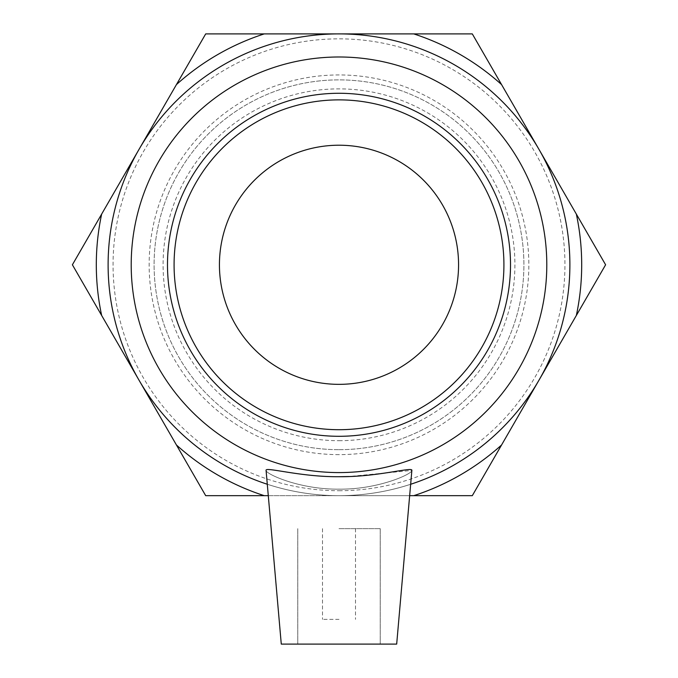 <?xml version="1.0" encoding="UTF-8"?>
<svg xmlns="http://www.w3.org/2000/svg" width="678" height="678" viewBox="0 0 678 678"><rect width="100%" height="100%" fill="white"/><g stroke="black" fill="none" stroke-linecap="round" stroke-linejoin="round"><path stroke-width="0.51" stroke-dasharray="3.39 2.54" d="M339 429.708A164.915 164.915 0 0 0 481.821 182.331A164.915 164.915 0 0 0 196.179 182.331A164.915 164.915 0 0 0 339 429.708A164.915 164.915 0 0 0 481.821 182.331A164.915 164.915 0 0 0 196.179 182.331A164.915 164.915 0 0 0 339 429.708A164.915 164.915 0 0 0 481.821 182.331A164.915 164.915 0 0 0 196.179 182.331A164.915 164.915 0 0 0 339 429.708M339 449.684A184.891 184.891 0 0 0 499.127 172.339A184.891 184.891 0 0 0 178.873 172.339A184.891 184.891 0 0 0 339 449.684A184.891 184.891 0 0 0 499.127 172.339A184.891 184.891 0 0 0 178.873 172.339A184.891 184.891 0 0 0 339 449.684M339 454.633A189.84 189.84 0 0 1 174.593 169.864A189.84 189.84 0 0 1 503.407 169.864A189.84 189.84 0 0 1 339 454.633M339 490.728A225.935 225.935 0 0 0 534.671 151.821A225.935 225.935 0 0 0 143.329 151.821A225.935 225.935 0 0 0 339 490.728M413.766 495.669L472.303 495.669L501.567 444.98A242.69 242.69 0 0 1 413.766 495.669L339 495.669A230.884 230.884 0 0 1 139.049 149.346A230.884 230.884 0 0 1 538.951 149.346A230.884 230.884 0 0 1 339 495.669A230.884 230.884 0 0 1 139.049 149.346A230.884 230.884 0 0 1 538.951 149.346A230.884 230.884 0 0 1 339 495.669L264.234 495.669A242.69 242.69 0 0 1 176.433 444.98L205.697 495.669L264.234 495.669M605.607 264.784L576.342 214.095A242.69 242.69 0 0 1 576.342 315.473L605.607 264.784M472.303 33.9L413.766 33.9A242.69 242.69 0 0 1 501.567 84.589L472.303 33.9M264.234 33.9L205.697 33.9L176.433 84.589A242.69 242.69 0 0 1 264.234 33.9L413.766 33.9M72.393 264.784L101.658 315.473A242.69 242.69 0 0 1 101.658 214.095L72.393 264.784M101.658 214.095L176.433 84.589M176.433 444.98L101.658 315.473M576.342 315.473L501.567 444.98M501.567 84.589L576.342 214.095M409.707 495.669L268.293 495.669M339 384.35A119.565 119.565 0 0 0 442.548 205.002A119.565 119.565 0 0 0 235.452 205.002A119.565 119.565 0 0 0 339 384.35M339 472.583A207.799 207.799 0 0 0 518.958 160.889A207.799 207.799 0 0 0 159.042 160.889A207.799 207.799 0 0 0 339 472.583M339 619.361L322.508 619.361L339 619.361M339 528.654L380.231 528.654L339 528.654M339 644.1L281.277 644.1L339 644.1M339.008 476.71C300.125 477.066 264.827 466.43 266.09 470.43L281.277 644.1L396.723 644.1L411.919 470.43C412.19 474.058 378.01 489.618 339 489.143C299.981 489.618 265.81 474.058 266.09 470.43C265.81 474.058 299.981 489.618 339 489.143C378.01 489.618 412.19 474.058 411.91 470.43L348.941 476.524M267.293 484.253A230.884 230.884 0 0 0 410.707 484.253M339 495.669A230.884 230.884 0 0 0 538.951 149.346A230.884 230.884 0 0 0 139.049 149.346A230.884 230.884 0 0 0 339 495.669M339 440.692A175.899 175.899 0 0 0 491.338 176.839A175.899 175.899 0 0 0 186.662 176.839A175.899 175.899 0 0 0 339 440.692M322.508 528.654L322.508 619.361L322.508 528.654M355.492 528.654L355.492 619.361L355.492 528.654M297.769 528.654L297.769 644.1L297.769 528.654M380.231 528.654L380.231 644.1L380.231 528.654"/><path stroke-width="1.02" d="M339 436.301A171.517 171.517 0 0 0 487.533 179.026A171.517 171.517 0 0 0 190.467 179.026A171.517 171.517 0 0 0 339 436.301M339 429.708A164.915 164.915 0 0 1 196.179 182.331A164.915 164.915 0 0 1 481.821 182.331A164.915 164.915 0 0 1 339 429.708M339 472.583A207.799 207.799 0 0 0 518.958 160.889A207.799 207.799 0 0 0 159.042 160.889A207.799 207.799 0 0 0 339 472.583M413.766 33.9L472.303 33.9L501.567 84.589A242.69 242.69 0 0 0 413.766 33.9L264.234 33.9A242.69 242.69 0 0 0 176.433 84.589L205.697 33.9L264.234 33.9M576.342 214.095L605.607 264.784L576.342 315.473A242.69 242.69 0 0 0 576.342 214.095L501.567 84.589M472.303 495.669L413.766 495.669A242.69 242.69 0 0 0 501.567 444.98L472.303 495.669M264.234 495.669L205.697 495.669L176.433 444.98A242.69 242.69 0 0 0 264.234 495.669L268.293 495.669M101.658 315.473L72.393 264.784L101.658 214.095A242.69 242.69 0 0 0 101.658 315.473L176.433 444.98M101.658 214.095L176.433 84.589M576.342 315.473L501.567 444.98M413.766 495.669L409.707 495.669M339 384.35A119.565 119.565 0 0 0 442.548 205.002A119.565 119.565 0 0 0 235.452 205.002A119.565 119.565 0 0 0 339 384.35M396.681 644.1L281.277 644.1L266.081 470.43C264.827 466.43 300.125 477.066 339.008 476.71C376.9 477.083 411.588 466.888 411.885 470.201L396.681 644.1M348.941 476.524L339.008 476.71M410.707 484.253A230.884 230.884 0 0 0 525.721 128.973A230.884 230.884 0 0 0 152.279 128.973A230.884 230.884 0 0 0 267.293 484.253"/></g></svg>
